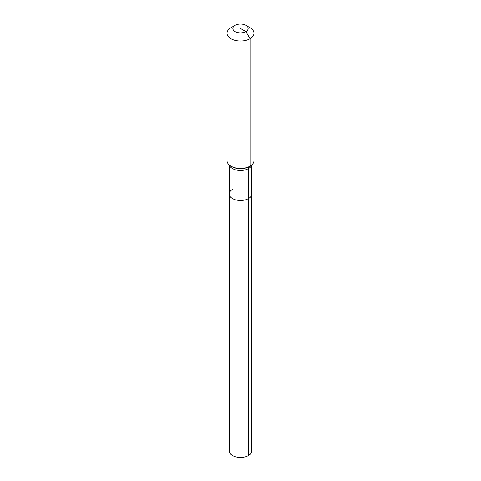 <?xml version="1.0" encoding="UTF-8"?>
<svg xmlns="http://www.w3.org/2000/svg" width="481" height="481" viewBox="0 0 481 481"><rect width="100%" height="100%" fill="white"/><g stroke="black" fill="none" stroke-linecap="round" stroke-linejoin="round"><path stroke-width="0.72" d="M251.737 164.923L251.737 450.956A11.237 6.487 180 0 1 248.449 455.543A11.237 6.487 180 0 1 236.201 456.95A11.237 6.487 180 0 1 229.263 450.956L229.263 193.987A11.237 6.487 180 0 1 232.551 189.4M245.905 25.343A7.642 4.413 180 0 1 245.905 31.584A7.642 4.413 180 0 1 235.095 31.584A7.642 4.413 180 0 1 235.095 25.343A7.642 4.413 180 0 1 245.905 25.343L250.036 27.73A13.486 7.786 180 0 1 253.986 33.237L253.986 160.618A13.486 7.786 180 0 1 250.036 166.125L249.38 166.504A4.497 2.597 -120 0 0 248.449 168.56L248.449 198.575A11.237 6.487 180 0 0 251.737 193.987A11.237 6.487 180 0 1 248.449 198.575A11.237 6.487 180 0 1 236.201 199.982A11.237 6.487 180 0 1 229.263 193.987A11.237 6.487 180 0 0 236.201 199.982A11.237 6.487 180 0 0 248.449 198.575L248.449 455.543M235.095 25.343L230.964 27.73L235.095 25.343M253.986 33.237A13.486 7.786 180 0 1 250.036 38.739A13.486 7.786 180 0 1 235.341 40.428A13.486 7.786 180 0 1 227.014 33.237A13.486 7.786 180 0 1 230.964 27.73L230.964 27.73M240.5 28.463L245.905 31.584L250.036 38.739L250.036 166.125A13.486 7.786 180 0 1 230.964 166.125A13.486 7.786 180 0 1 227.014 160.618L227.014 33.237M249.38 166.504L250.036 166.125L249.38 166.504A12.554 7.251 180 0 1 231.62 166.504L230.964 166.125M251.581 165.055A11.237 6.487 180 0 1 248.449 168.56A11.237 6.487 180 0 1 232.551 168.56A11.237 6.487 180 0 1 229.419 165.055M229.263 164.923L229.263 193.987"/></g></svg>
